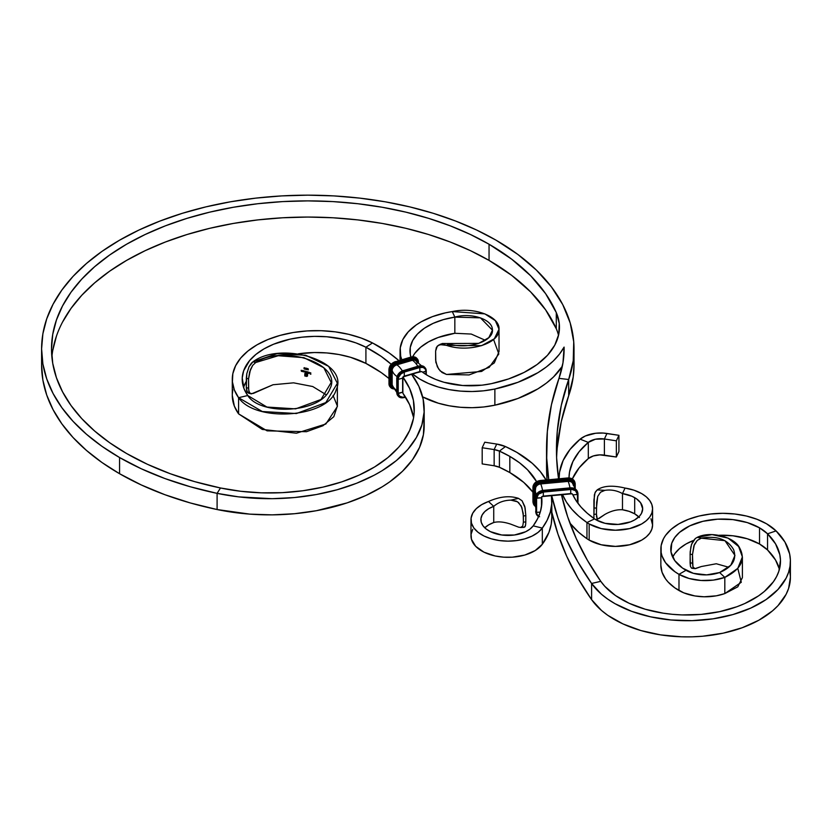 <?xml version="1.0" encoding="UTF-8"?>
<svg xmlns="http://www.w3.org/2000/svg" width="832" height="832" viewBox="0 0 832 832"><rect width="100%" height="100%" fill="white"/><g stroke="black" fill="none" stroke-linecap="round" stroke-linejoin="round"><path stroke-width="1.25" d="M535.35 504.327A5.803 4.68 -15.6 0 1 534.841 502.424L534.841 488.28A5.803 4.68 -15.6 0 1 540.571 483.007L540.675 483.86A5.179 4.181 164.4 0 0 535.569 488.207A5.179 4.181 -15.6 0 1 540.675 483.86L540.571 483.007L567.986 480.459A5.803 4.68 -15.6 0 1 573.716 484.484M574.933 482.508A7.426 5.99 164.4 0 0 574.85 482.144A7.426 5.99 164.4 0 0 567.694 478.078L567.892 478.785A7.426 5.99 -15.6 0 1 575.047 482.851A7.426 5.99 -15.6 0 1 575.224 484.162A7.426 5.99 164.4 0 0 575.016 482.768A7.426 5.99 164.4 0 0 567.892 478.785L567.986 479.638A6.812 5.491 -15.6 0 1 574.714 484.578L573.768 484.661L575.224 484.162L574.714 486.533L574.579 483.506L573.581 481.593L569.296 479.627L540.571 482.186L538.002 482.841L534.986 485.17L533.853 488.363L535.517 488.498L534.955 487.344L536.526 484.765L540.571 483.007L569.109 480.449L572.749 482.123L573.716 484.671M572.51 483.007A5.179 4.181 164.4 0 0 568.09 481.322L567.986 480.459L568.09 481.322A5.179 4.181 -15.6 0 1 572.51 483.007M392.174 384.623A5.21 3.796 138.8 0 0 392.319 385.653A5.21 3.796 138.8 0 1 392.174 384.623L392.174 384.623A22.911 13.229 0 0 0 396.75 390.52A22.911 13.229 180 0 1 392.174 384.623L392.111 370.365A5.179 3.775 -41.2 0 1 396.739 364.78L396.822 364.853A5.21 3.796 138.8 0 0 392.174 370.469A22.911 13.229 0 0 0 397.041 376.574A22.911 13.229 180 0 1 392.174 370.469L392.174 384.623M417.113 361.733L415.698 359.726L413.046 359.206L396.458 363.958L396.739 364.78A5.179 3.775 138.8 0 0 392.111 370.365L392.111 384.519A5.179 3.775 138.8 0 0 392.392 385.892A5.179 3.775 -41.2 0 1 392.111 384.519L392.174 370.469A5.21 3.796 138.8 0 1 396.822 364.853L396.458 363.137L412.038 358.582A6.812 4.961 -41.2 0 1 418.101 362.014M417.05 363.199A5.21 3.796 138.8 0 0 415.324 360.391A5.21 3.796 138.8 0 0 412.402 360.298L412.318 360.235A5.179 3.775 -41.2 0 1 415.584 360.516A5.179 3.775 138.8 0 0 412.318 360.235L412.038 358.582L415.418 358.54L417.092 359.58L418.111 362.367M505.461 446.566A119.475 68.973 180 0 1 516.828 452.348L505.461 446.566L499.398 451.09L509.829 456.394A109.564 63.253 180 0 1 536.598 481.645L527.561 469.82L519.48 462.758L509.829 456.394L509.829 472.566L509.829 456.394A109.564 63.253 180 0 0 499.398 451.09L499.398 467.262A14.862 8.58 0 0 0 494.146 465.764L494.146 449.582L482.186 447.741L482.186 463.913L494.146 465.764L482.186 463.913L482.186 447.741L494.146 449.582L496.714 444.059L484.754 442.208L482.186 447.741L484.754 442.208L496.714 444.059A24.762 14.3 180 0 1 505.461 446.566L496.714 444.059L494.146 449.582A14.862 8.58 180 0 1 499.398 451.09L505.461 446.566M532.938 492.211A109.564 63.253 0 0 0 509.829 472.566L499.398 467.262L494.146 465.764L494.146 449.582L499.398 451.09L499.398 467.262A109.564 63.253 0 0 1 509.829 472.566L523.723 482.383L532.938 492.211M737.797 568.37L741.281 582.286L724.818 593.58L724.818 577.398L719.597 572.541L730.766 565.313L734.947 555.402L724.963 540.675L701.345 538.179C716.81 535.496 727.532 539.271 733.533 549.494C737.121 559.354 732.472 567.039 719.597 572.541A27.238 15.725 180 0 1 685.994 570.294L678.985 574.34L678.985 590.512A37.149 21.445 0 0 0 724.818 593.58L716.352 595.816L704.08 596.783L694.886 595.941L683.738 592.831L674.908 587.912L668.169 582.088L665.569 578.916L662.043 572.208L660.858 565.24A61.911 35.745 0 0 0 678.985 590.512L678.985 574.34L689.083 578.479L700.981 580.476L713.346 580.102L724.818 577.398L719.597 572.541L706.67 574.881L693.399 573.331L682.562 568.11L674.721 560.55L671.008 552.001L671.757 543.202L674.721 537.576L679.526 532.376L689.77 525.855L702.863 521.321L717.673 519.178L732.909 519.615L747.282 522.579L759.533 527.831L767.551 533.801L767.551 549.973A52 30.025 0 0 0 759.533 544.003L759.533 527.831A52 30.025 180 0 1 767.551 533.801L775.538 543.847L779.802 554.622L780.478 560.144L778.877 571.158L776.61 576.534L773.406 581.755L764.306 591.479L758.514 595.889L744.723 603.564L736.882 606.746L719.711 611.634L701.178 614.401L682.053 614.921L672.516 614.328L663.146 613.174L645.247 609.242L629.127 603.273L615.462 595.535L604.812 586.342L600.777 581.329L587.361 560.227L576.295 538.678L567.653 516.755L561.444 494.572L562.442 494.478L566.426 502.06L571.886 509.33L578.76 516.183L586.955 522.548A37.149 21.445 0 0 0 589.17 523.942L601.224 528.59L615.441 530.223L629.647 528.59L641.701 523.942L646.318 520.697L649.75 516.984L651.872 512.959L652.579 508.778L651.872 504.598L649.75 500.573L646.318 496.86L641.701 493.615A37.149 21.445 180 0 1 652.579 508.778A37.149 21.445 180 0 1 629.647 528.59A37.149 21.445 180 0 1 589.17 523.942L589.17 540.124A37.149 21.445 0 0 0 629.647 544.773A37.149 21.445 0 0 0 652.579 524.95L651.872 529.142L649.75 533.166L646.318 536.869L641.701 540.124L629.647 544.773L615.441 546.395L601.224 544.773L589.17 540.124L589.17 523.942A37.149 21.445 180 0 1 586.955 522.548L586.955 538.72A37.149 21.445 0 0 0 589.17 540.124A37.149 21.445 180 0 1 586.955 538.72L586.955 522.548L594.547 518.877A109.564 63.253 180 0 1 572.406 493.917L572.104 493.948A1.862 1.498 164.4 0 0 570.742 493.563L572.406 493.917L576.087 500.656L581.048 507.114L587.226 513.209L594.547 518.877L586.955 522.548A119.475 68.973 180 0 1 562.484 494.593M639.465 517.546L634.702 513.833A27.238 15.725 0 0 0 622.482 509.766L622.482 493.584A27.238 15.725 180 0 1 634.702 497.661L634.702 513.833L634.702 497.661A27.238 15.725 180 0 1 642.678 508.778A27.238 15.725 180 0 1 625.862 523.307A27.238 15.725 180 0 1 596.17 519.896A27.238 15.725 180 0 1 594.547 518.877A27.238 15.725 180 0 0 596.17 519.896L605.01 523.307L618.103 524.43L630.573 521.851L634.702 519.896L639.465 516.194L641.503 513.344L642.678 508.778L640.598 502.757L636.49 498.805L632.018 496.298L622.482 493.584C616.834 490.495 610.979 489.414 604.906 490.35L600.538 492.201L597.719 496.434L596.658 502.351L596.44 514.114L593.975 514.415L593.975 507.998L596.44 508.05L596.492 516.37L597.293 519.178L596.44 514.114L593.975 514.415L594.35 494.957L595.431 491.889L597.199 489.902L604.906 490.35C610.979 489.414 616.834 490.495 622.482 493.584L625.05 488.062L622.482 493.584L622.482 509.766C616.834 509.423 610.979 510.973 604.906 514.415C610.979 510.973 616.834 509.423 622.482 509.766L629.054 511.337L634.702 513.833A27.238 15.725 0 0 1 638.799 516.87M532.948 501.405L532.948 487.365A7.426 5.99 -15.6 0 1 540.28 480.615A7.426 5.99 164.4 0 0 532.948 487.365L533.146 488.072A7.426 5.99 -15.6 0 1 540.478 481.322L540.218 480.511L567.694 478.078L540.28 480.615L540.478 481.322A7.426 5.99 164.4 0 0 533.146 488.072L533.312 502.424L533.146 488.072L533.853 488.363A6.812 5.491 -15.6 0 1 540.571 482.186L540.571 483.007L540.571 482.186L567.986 479.638L567.986 480.459L567.892 478.785L540.478 481.322L540.571 482.186L540.478 481.322L567.892 478.785L567.694 478.078A7.426 5.99 -15.6 0 1 574.829 482.061M577.689 492.388A7.426 5.99 164.4 0 0 577.595 492.034A7.426 5.99 164.4 0 0 570.44 487.958L570.638 488.665A7.426 5.99 -15.6 0 1 577.793 492.731A7.426 5.99 -15.6 0 1 577.97 494.052L577.97 494.052A7.426 5.99 164.4 0 0 577.772 492.648A7.426 5.99 164.4 0 0 570.638 488.665L543.223 491.202A7.426 5.99 164.4 0 0 535.891 497.952L536.068 512.304L535.891 497.952L541.486 497.796L541.663 497.141A1.862 1.498 164.4 0 0 541.486 497.796L541.663 496.766L543.223 496.257M424.039 421.71L423.405 434.658L419.536 447.418L412.506 459.722L402.459 471.307L389.605 481.936L382.21 486.814L365.685 495.581L347.131 502.871L316.368 510.713L294.538 513.718L272.178 514.862L249.777 514.124L217.1 509.538L217.1 493.355A266.209 153.691 180 0 1 119.569 457.538A266.209 153.691 180 0 1 41.6 348.858L42.879 363.927L46.717 378.851L53.061 393.474L61.859 407.68L73.029 421.314L86.466 434.252L102.024 446.368L119.569 457.538L119.569 473.72L102.024 462.54L86.466 450.424L73.029 437.486L61.859 423.852L53.061 409.656L46.717 395.023L42.879 380.099L41.6 365.04A266.209 153.691 0 0 0 119.569 473.72L119.569 457.538L141.253 468.759L164.923 478.546L190.31 486.772L217.1 493.355L220.48 487.978A256.308 147.971 180 0 1 126.578 453.502A256.308 147.971 180 0 1 51.501 348.858A256.308 147.971 180 0 1 209.726 212.15A256.308 147.971 180 0 1 489.05 244.223L489.05 260.406A256.308 147.971 0 0 0 216.237 226.824A256.308 147.971 0 0 0 51.886 356.949M556.452 449.831L556.452 449.623A609.19 351.707 180 0 0 558.553 478.806L556.608 457.725L557.253 431.506L561.288 405.382L568.682 379.506L568.682 395.678A266.209 153.691 0 0 0 574.018 365.04L574.018 348.858A266.209 153.691 180 0 1 568.682 379.506L558.969 378.362L551.439 404.747L547.352 431.382L546.718 458.12L548.746 479.721A619.091 357.427 180 0 1 546.541 449.623A619.091 357.427 180 0 1 558.969 378.362L568.682 379.506L573.227 360.755L573.737 341.827L570.222 323.003L562.723 304.564L551.356 286.811L536.297 269.994L517.764 254.374L496.049 240.188A266.209 153.691 180 0 1 574.018 348.858M41.6 348.858A266.209 153.691 180 0 1 205.941 206.866A266.209 153.691 180 0 1 496.049 240.188L476.694 230.058L455.707 221.073L433.306 213.314L409.687 206.866L385.091 201.781L359.746 198.12L333.902 195.905L307.809 195.166L281.715 195.905L255.871 198.12L230.537 201.781L205.941 206.866L182.322 213.314L159.91 221.073L138.923 230.058L119.569 240.188L102.024 251.358L86.466 263.474L73.029 276.411L61.859 290.046L53.061 304.252L46.717 318.874L42.879 333.798L41.6 348.858L41.6 365.04M692.474 568.256L693.753 567.902L691.517 568.142L690.435 566.394L690.092 554.154L692.484 554.59L692.484 563.16L690.092 562.848L690.175 551.897L691.517 544.378L695.334 538.502L697.143 537.399L712.026 534.602L728.083 538.106L738.629 546.51L742.394 556.92L737.786 568.381L724.818 577.398A37.149 21.445 180 0 1 678.985 574.34A61.911 35.745 180 0 1 660.858 549.058A61.911 35.745 180 0 1 699.078 516.038A61.911 35.745 180 0 1 766.542 523.786L757.162 519.345L746.46 516.038L734.843 514.01L722.769 513.323L710.684 514.01L699.078 516.038L688.366 519.345L678.985 523.786L671.289 529.204L665.569 535.382L663.52 538.689L661.149 545.553L661.149 552.562L662.043 556.036L665.569 562.744L674.908 571.74L678.985 574.34L685.994 570.294A52 30.025 180 0 1 670.758 549.058A52 30.025 180 0 1 702.863 521.321A52 30.025 180 0 1 759.533 527.831L759.533 544.003A52 30.025 0 0 0 719.098 535.288L732.909 535.787L747.282 538.762L759.533 544.003L767.551 549.973L767.551 533.801L776.079 530.899L766.542 523.786A61.911 35.745 180 0 1 776.079 530.899L767.551 533.801A93.257 53.841 180 0 1 780.499 561.163A93.257 53.841 180 0 1 705.026 614.016A93.257 53.841 180 0 1 600.777 581.329L591.594 583.471L601.494 594.277L607.838 599.186L615.014 603.689L631.582 611.312L650.489 616.814L670.956 619.975L692.099 620.662L713.045 618.831L732.898 614.567L750.828 608.067L766.074 599.581L778.003 589.472L786.105 578.167L788.611 572.218L790.036 566.155L790.379 560.04L789.641 553.925L784.919 542.006L776.079 530.899A103.158 59.561 180 0 1 790.4 561.163A103.158 59.561 180 0 1 706.919 619.632A103.158 59.561 180 0 1 591.594 583.471L591.594 599.643A103.158 59.561 0 0 0 706.919 635.804A103.158 59.561 0 0 0 790.4 577.346L790.4 561.163M556.452 449.623A609.19 351.707 180 0 1 568.682 379.506L568.682 395.678L561.288 421.554L557.253 447.678M546.541 449.623L546.541 465.795A619.091 357.427 0 0 0 547.019 479.877L546.541 465.577M247.759 395.522L266.937 407.056L295.651 408.866L321.038 399.454L331.188 382.46L323.783 367.702L303.888 357.666L278.19 355.732L255.715 362.523L252.678 365.383L249.642 371.966L248.57 378.851L248.695 390.125L249.642 392.87L251.462 393.869L273.031 384.748L293.582 382.834L312.718 386.526L326.196 394.742L312.718 386.526L293.582 382.834L273.031 384.748L253.365 393.422L250.442 393.598L249.049 391.695L248.57 388.222L246.324 387.639L246.324 378.227L248.57 378.851L248.57 388.222L246.324 387.639L246.782 373.755L249.028 366.746L251.493 363.054L253.001 361.785L255.715 362.523C284.201 343.824 343.221 364.499 329.826 388.991C321.526 413.317 260.281 415.99 247.759 395.522L244.005 388.658L242.226 377.926L243.651 370.77L249.61 360.558L255.965 354.359L264.025 348.868L273.551 344.23L290.035 339.154L302.016 337.168L314.402 336.367L326.851 336.762L344.864 339.602L355.95 342.898L365.914 347.225L381.222 356.398L391.196 364.27A144.55 83.46 180 0 0 365.914 347.225L372.507 342.95L365.914 347.225L365.914 363.397L365.914 347.225A74.287 42.89 180 0 0 286.094 340.101A74.287 42.89 180 0 0 242.195 379.236A74.287 42.89 180 0 0 247.759 395.522L238.586 397.696L247.759 395.522M308.537 373.495L308.589 372.06L308.537 373.495M310.7 373.506L310.825 374.234L310.149 373.994L310.7 374.057L310.149 373.308L310.752 372.788L310.149 373.308L310.752 373.994L310.149 373.994L310.825 374.234L310.7 373.506M304.45 369.086L304.19 367.682L304.938 368.732L304.252 368.888L304.075 367.754L304.044 368.607L304.866 368.94L304.45 367.671L304.023 368.732L304.918 368.867M303.347 371.103L303.482 371.758L302.702 371.55L302.494 370.562L302.973 371.54L303.399 370.677L302.942 371.53L302.494 370.562L302.723 371.571L303.482 371.758L303.347 371.103M307.715 372.871L307.154 373.079L307.154 371.717L308.235 372.33L307.715 372.871L307.341 372.476L308.235 372.33L307.154 371.717L307.154 373.079L307.206 371.644L307.154 373.079L307.715 372.871M307.206 369.481L306.498 369.543L306.498 368.274L307.237 369.013L306.748 369.678L306.332 368.43L306.748 369.678L307.154 368.628L306.332 368.399L306.738 369.585L306.426 368.545L307.102 368.638L306.467 368.482M302.037 370.822L302.182 371.478L301.382 371.29L301.174 370.302L301.631 371.27L302.089 370.406L301.631 371.27L301.174 370.302L301.413 371.301L302.182 371.478L302.037 370.822M306.134 369.023L305.614 369.366L305.781 368.004L305.354 369.242L305.781 368.004L306.082 369.127L305.375 368.43M307.611 369.304L308.246 369.907L307.372 368.95L308.162 368.763L307.507 368.857L307.954 369.46L307.497 368.909L308.204 368.805L307.57 368.545L307.663 369.242M305.157 373.651L306.322 373.37L304.959 373.391L304.803 375.991L307.434 376.095L304.803 375.991L304.845 373.62L305.604 373.069L306.27 373.433L305.157 373.651L305.084 375.804L307.216 375.866L306.904 373.61L306.769 375.596L305.448 375.606L306.488 375.242L305.448 374.13L306.53 374.41L306.519 373.256L307.559 373.547L307.528 375.866L307.559 373.547L306.571 373.183L306.53 374.41L306.582 373.443L306.53 374.41L305.448 374.13L306.54 375.18L305.448 375.606L306.842 375.471L306.956 373.547L307.216 375.866L305.084 375.804L305.157 373.651L306.072 373.298L305.261 373.506M306.717 371.998L306.852 372.601L305.5 372.247L305.23 371.197L306.374 372.372L306.769 371.519L306.374 372.372L305.282 371.124L305.427 372.195L306.852 372.601L306.717 371.998M304.387 371.977L303.794 370.843L304.918 371.415L304.387 371.977L303.93 371.363L304.793 371.935L304.793 371.218L303.794 370.843L303.794 371.821L303.846 370.781L304.387 371.977M309.982 373.183L308.953 372.642M411.216 357.916L410.29 354.432L410.27 347.402L412.693 340.506L417.456 334.027L424.372 328.234L433.15 323.357L443.446 319.602L454.834 317.106L452.275 311.574L445.39 312.863L432.474 316.628L421.169 321.828L416.27 324.906L408.242 331.854L402.823 339.591L400.265 347.807L400.67 356.158L401.981 360.266M558.522 335.4A104.01 60.05 0 0 0 556.296 328.765L556.296 312.593L556.296 328.765L545.636 309.868L530.681 291.959L511.701 275.371L489.05 260.406L489.05 244.223A256.308 147.971 180 0 1 556.296 312.593A104.01 60.05 180 0 1 559.468 327.309A104.01 60.05 180 0 1 491.452 383.646A60.528 34.944 180 0 1 421.699 371.53L421.096 371.706A1.862 1.352 138.8 0 0 419.869 371.561L404.29 376.106A1.862 1.352 138.8 0 0 403.052 376.979L404.009 376.293L402.626 378.113L402.875 393.203A144.55 83.46 0 0 1 413.608 417.612L409.614 404.643L402.875 393.203L402.875 377.031A144.55 83.46 180 0 1 414.284 409.521A144.55 83.46 180 0 1 220.48 487.978L194.688 481.645L170.248 473.72L147.451 464.298L126.578 453.502L109.689 442.738L94.702 431.07L81.765 418.621L71.011 405.486L62.546 391.82L56.43 377.728L52.738 363.366L51.501 348.858L52.738 334.36L56.43 319.998L62.546 305.906L71.011 292.23L81.765 279.105L94.702 266.656L109.689 254.987L126.578 244.223L145.215 234.478L165.412 225.826L186.992 218.358L209.726 212.15L233.407 207.262L257.806 203.726L282.693 201.594L307.809 200.886L332.935 201.594L357.812 203.726L382.21 207.262L405.891 212.15L428.636 218.358L450.206 225.826L470.413 234.478L489.05 244.223L511.701 259.199L530.681 275.787L545.636 293.686L556.296 312.593L559.25 323.44L558.74 334.412L554.767 345.155L547.477 355.295L537.108 364.51L524.014 372.466L508.622 378.924L491.452 383.646L482.05 385.164L462.602 385.507L443.976 382.273L435.573 379.402L428.085 375.794L421.699 371.53L412.402 373.849L419.754 379.059L428.48 383.5L438.37 387.046L449.124 389.605L460.47 391.113L472.087 391.518L483.662 390.811L494.874 389.012L518.014 382.273L537.909 372.684L546.312 366.985L553.54 360.755L559.499 354.099L564.096 347.09L562.973 362.804L558.969 378.362A256.308 147.971 180 0 0 564.117 348.858A256.308 147.971 180 0 0 564.096 347.09A113.911 65.77 180 0 1 494.874 389.012A70.439 40.664 180 0 1 412.526 373.953M421.096 371.706L419.962 371.779L421.096 371.706M454.834 333.278L438.131 337.501L428.542 341.848L420.659 347.204L414.794 353.371L412.662 356.741A60.528 34.944 0 0 1 454.834 333.278L471.255 334.058L485.378 340.319L471.255 334.058L454.834 333.278L454.834 317.106C471.39 312.385 491.941 319.29 492.367 329.202C494.572 340.413 470.07 349.939 448.968 344.022L446.503 345.342C468.884 353.122 499.97 343.512 499.023 329.202C500.001 317.013 475.446 306.509 452.275 311.574L454.834 317.106L454.834 333.278M398.861 360.589L389.282 353.049L372.507 342.95A154.461 89.18 180 0 1 398.861 360.589M388.929 378.477L381.222 372.58L365.914 363.397L350.522 357.292L339.009 354.536L326.851 352.945L314.402 352.539L298.189 353.839A74.287 42.89 0 0 1 365.914 363.397A144.55 83.46 0 0 1 388.929 378.477M410.935 357.063A60.528 34.944 180 0 1 409.978 350.854A60.528 34.944 180 0 1 454.834 317.106L480.428 317.845L492.419 330.127L488.821 337.657L478.764 343.366L446.586 343.533L448.968 344.022L446.503 345.342L440.201 344.635L437.32 346.081L435.625 351.052L435.812 362.201L438.599 368.95L442.083 372.538L446.503 374.462L481.603 371.446L494.322 362.877L499.023 351.562L499.023 329.202L494.322 338.79L481.603 345.665L446.503 345.342L442.094 344.521L438.599 345.155L436.394 347.402L435.625 351.052L435.625 360.048L437.32 366.756L440.19 370.916L446.503 374.462L469.061 374.93L489.195 367.359L498.826 353.964L493.574 339.456M564.096 350.636L564.096 347.09L564.096 350.636M693.472 540.436A52 30.025 0 0 0 672.682 557.149L674.721 553.748L679.526 548.558L685.994 544.003L693.878 540.27M779.438 569.254A93.257 53.841 0 0 0 767.551 549.973L775.538 560.019L779.438 569.254M789.641 570.107L790.379 576.212M790.4 577.294L788.611 588.401L786.105 594.35L778.003 605.644L772.491 610.875L758.836 620.225L742.154 627.754L723.164 633.173L702.655 636.23L692.099 636.834L681.502 636.802L660.587 634.878L640.796 630.521L622.96 623.917L607.838 615.358L601.494 610.449L591.594 599.643L577.98 578.24L566.758 556.39L557.97 534.154L551.658 511.659M543.317 496.257L551.658 495.477L557.97 517.982L566.758 540.207L577.98 562.068L591.594 583.471L600.777 581.329A609.19 351.707 180 0 1 561.465 494.686M574.018 364.77L573.227 376.927L568.682 395.678A609.19 351.707 0 0 0 556.608 457.704M551.824 512.387A619.091 357.427 0 0 0 591.594 599.643L591.594 583.471A619.091 357.427 180 0 1 551.689 495.591M119.569 473.72A266.209 153.691 0 0 0 217.1 509.538L190.31 502.954L164.923 494.718L141.253 484.931L119.569 473.72M556.296 328.765A256.308 147.971 0 0 0 489.05 260.406L470.413 250.65L450.206 241.998L428.636 234.53L405.891 228.322L382.21 223.434L357.812 219.908L332.935 217.776L307.809 217.058L282.693 217.776L257.806 219.908L233.407 223.434L209.726 228.322L186.992 234.53L165.412 241.998L145.215 250.65L126.578 260.406L109.689 271.159L94.702 282.828L81.765 295.287L71.011 308.412L62.546 322.078M56.43 336.17L52.738 350.532M562.349 366.226L553.54 376.927L546.312 383.157L537.909 388.866L518.014 398.445L494.874 405.184L483.662 406.983L472.087 407.69L460.47 407.285L449.124 405.787L438.37 403.218L422.625 396.864A70.439 40.664 0 0 0 494.874 405.184L494.874 389.012L494.874 405.184A113.911 65.77 0 0 0 562.349 366.226M403.177 370.687L418.85 365.966L424.611 367.224A7.426 5.408 138.8 0 0 419.026 366.049L419.869 367.515L419.869 371.561L402.875 377.031L409.614 388.471L413.41 400.348L414.201 412.422L413.452 418.454L409.718 430.342L403.042 441.792L398.642 447.283L387.847 457.631L374.577 466.97L359.112 475.114L341.775 481.874L322.92 487.126L302.952 490.745L282.287 492.658L261.362 492.835L240.614 491.265L220.48 487.978L217.1 493.355L238.701 496.881L272.178 498.69L294.538 497.536L316.368 494.53L337.21 489.736L356.637 483.246L374.223 475.197L382.21 470.642L396.365 460.585L407.846 449.446L416.406 437.466L421.876 424.902L424.133 412.017L423.124 399.069L418.881 386.339L411.497 374.109M217.1 493.355L217.1 509.538A154.461 89.18 0 0 0 424.195 425.693L424.195 409.521A154.461 89.18 180 0 1 217.1 493.355M411.58 374.223A154.461 89.18 180 0 1 424.195 409.521M372.507 342.95L361.213 338.052L348.65 334.318L335.182 331.843L321.194 330.699L307.07 330.928L293.207 332.519L280.01 335.431L267.831 339.57L257.026 344.822L247.894 351.042L240.698 358.062L235.633 365.685L232.835 373.682L232.409 381.836L234.343 389.917L238.586 397.696A84.198 48.61 180 0 1 232.284 379.236A84.198 48.61 180 0 1 282.048 334.88A84.198 48.61 180 0 1 372.507 342.95M232.284 379.236L232.284 395.418A84.198 48.61 0 0 0 238.586 413.868L238.586 397.696C255.58 422.812 328.276 417.924 336.128 389.917C349.887 361.286 281.414 340.486 253.001 361.785L277.014 353.683L305.76 355.274L328.661 366.361L337.366 383.271L325.832 402.574L296.421 413.535L262.298 411.518L238.586 397.696L238.586 413.868L234.343 406.089L232.284 395.377M246.324 381.306L243.526 387.327A74.287 42.89 0 0 1 246.324 381.306M232.326 393.921L232.835 389.854M401.773 359.736A70.439 40.664 180 0 1 400.067 350.854A70.439 40.664 180 0 1 452.275 311.574L484.817 313.862L495.331 320.632L499.023 329.202M440.294 344.209L446.586 343.533L442.281 343.512L438.599 345.155M333.081 395.46L337.355 405.995L333.809 416.686L322.962 425.745L306.488 431.704L267.114 430.851L238.586 413.868L262.298 429.437L296.421 433.212L325.832 424.018L337.366 406.515L337.366 383.271M249.028 393.234L247.333 392.257L246.324 387.639L246.782 391.102L249.028 393.234M728.749 567.258L716.3 563.753L701.345 566.53L716.3 563.753L728.749 567.258M691.517 568.142L690.435 566.394L690.092 562.848L692.484 563.16L692.931 566.8L692.484 554.59L693.888 545.782L697.237 540.426L701.345 538.179L697.237 540.426L694.356 544.534L692.484 554.59L690.092 554.154L690.862 546.884L692.463 542.048L695.334 538.502L697.143 537.399L701.345 538.179L697.143 537.399C710.31 530.546 734.791 536.962 739.71 548.059C745.857 559.666 740.896 569.452 724.818 577.398L724.818 593.58L737.786 586.83L742.394 577.595L742.394 556.92M692.931 566.8L693.878 568.287L695.594 568.599L701.345 566.53L694.918 568.63L692.931 566.8M248.57 378.851L250.453 369.595L252.678 365.383L255.715 362.523L253.001 361.785L249.028 366.746L246.782 373.755L246.324 378.227L248.57 378.851M251.462 393.869L250.442 393.598M694.918 568.63L694.346 568.526M403.374 376.844L419.754 371.831L419.869 367.515A6.812 4.961 -41.2 0 1 425.942 371.301L425.942 374.504L426.275 370.989L422.656 372.258L425.942 371.301L425.474 369.304L423.238 367.463L419.869 367.515L419.588 366.694A7.426 5.408 -41.2 0 1 425.173 367.858A7.426 5.408 -41.2 0 1 426.213 370.822L426.213 370.822A7.426 5.408 138.8 0 0 425.131 367.817A7.426 5.408 138.8 0 0 419.588 366.694L404.009 371.238L403.447 370.604L419.026 366.049A7.426 5.408 -41.2 0 1 424.58 367.182M418.382 361.889L418.382 361.889A7.426 5.408 138.8 0 0 417.31 358.883A7.426 5.408 138.8 0 0 411.757 357.76A7.426 5.408 -41.2 0 1 417.342 358.925A7.426 5.408 -41.2 0 1 418.382 361.889M426.213 374.681L426.213 371.145M395.346 361.764L411.029 357.032L416.79 358.29A7.426 5.408 138.8 0 0 411.195 357.126L411.195 357.126A7.426 5.408 -41.2 0 1 416.749 358.249M389.002 369.346L388.991 369.678A7.426 5.408 -41.2 0 1 395.626 361.67L411.195 357.126L412.038 358.582L411.757 357.76L396.178 362.315L395.626 361.67L411.195 357.126L411.757 357.76L396.178 362.315L396.458 363.137L412.038 358.582L412.038 359.403A5.803 4.222 -41.2 0 1 416.978 361.275M421.377 365.685L415.303 360.391A5.21 3.796 138.8 0 0 412.402 360.298A22.911 8.445 73.7 0 1 417.851 366.257A22.911 8.445 -106.3 0 0 412.402 360.298L396.822 364.853A22.911 8.445 73.7 0 1 402.303 370.864A22.911 8.445 -106.3 0 0 396.822 364.853L412.402 360.298L412.038 359.403L395.45 364.343L392.798 366.413L391.279 370.209L390.385 370.469A6.812 4.961 -41.2 0 1 396.458 363.137L395.626 361.67A7.426 5.408 138.8 0 0 388.991 369.678L389.553 370.313A7.426 5.408 -41.2 0 1 396.178 362.315A7.426 5.408 138.8 0 0 389.553 370.313L390.385 370.469L390.842 368.212L393.089 365.061L396.458 363.137L396.458 363.958A5.803 4.222 -41.2 0 0 391.279 370.209L391.279 384.363L390.385 384.623L390.385 370.469L389.553 370.313L389.553 384.467L388.991 383.833L388.929 369.512C389.314 365.716 391.487 363.074 395.45 361.587M419.775 371.758L420.347 371.79M403.447 370.604L419.026 366.049L419.588 366.694L404.009 371.238L404.29 372.07L419.869 367.515L404.29 372.07L403.447 370.604A7.426 5.408 138.8 0 0 396.822 378.602A7.426 5.408 -41.2 0 1 403.447 370.604M404.29 376.106L404.29 372.07L404.29 376.106M419.588 371.748L420.129 371.79M391.997 370.271L391.279 370.209L391.997 370.271M396.833 378.269L397.384 379.246A7.426 5.408 -41.2 0 1 404.009 371.238A7.426 5.408 138.8 0 0 397.384 379.246L398.216 379.402A6.812 4.961 -41.2 0 1 404.29 372.07L400.91 373.994L398.674 377.135L398.216 379.402L397.384 379.246L397.384 393.401L396.822 392.756L396.75 378.446C397.145 374.65 399.318 372.008 403.27 370.51M402.626 378.113L398.216 379.402L402.626 378.113L402.875 377.239A1.862 1.352 138.8 0 0 402.626 378.113L402.626 392.267L398.216 393.557L398.216 379.402L398.216 393.557L397.384 393.401L402.854 392.153L402.626 378.113M388.991 383.51L388.991 369.678L389.553 370.313L389.553 384.467L390.385 384.623L390.385 370.469L391.279 370.209L391.383 385.258L393.588 387.629M391.997 384.426L391.279 384.363L391.997 384.426M396.822 392.434L396.822 378.602L397.384 379.246L397.384 393.401L396.822 392.756L396.75 378.446M390.073 386.838A7.426 5.408 -41.2 0 1 388.991 383.833L388.929 369.512M393.598 388.596A6.812 4.961 -41.2 0 1 390.385 384.623L389.553 384.467A7.426 5.408 138.8 0 0 390.634 387.473A7.426 5.408 138.8 0 0 393.775 388.887A7.426 5.408 -41.2 0 1 390.593 387.431A7.426 5.408 -41.2 0 1 389.553 384.467L388.991 383.833A7.426 5.408 138.8 0 0 390.031 386.786L388.929 383.666M394.139 388.669L390.842 386.62L390.385 384.623L391.279 384.363A5.803 4.222 -41.2 0 0 392.964 387.369M397.904 395.762A7.426 5.408 -41.2 0 1 396.822 392.756A7.426 5.408 138.8 0 0 397.862 395.72L396.75 392.6M404.009 397.53A7.426 5.408 -41.2 0 1 398.424 396.354A7.426 5.408 -41.2 0 1 397.384 393.401A7.426 5.408 138.8 0 0 398.455 396.396A7.426 5.408 138.8 0 0 404.009 397.53L404.29 397.342A6.812 4.961 -41.2 0 1 398.216 393.557L399.994 396.968L404.009 397.53M404.29 395.2L404.29 397.342L404.29 395.2M402.875 392.995L402.626 392.267A1.862 1.352 138.8 0 0 402.875 392.995M405.465 396.999L404.29 397.342L405.465 396.999M306.8 368.347L307.102 369.356M305.999 368.992L305.427 368.649M305.302 368.514L306.103 369.169M308.35 369.73L307.445 369.533M307.538 369.314L308.298 369.845M304.803 373.88L305.011 373.329L304.803 373.88M304.803 375.991L304.855 373.818L304.803 375.991M306.363 376.386L304.855 375.918L306.363 376.386M307.008 376.355L306.415 376.324L307.008 376.355M308.287 372.653L307.767 372.809L308.287 372.653M308.069 372.663L307.466 371.935L308.069 372.663M307.289 372.195L308.017 372.736M304.751 371.758L303.982 371.301L304.876 371.519M304.824 371.613L304.117 371.051M304.762 368.815L304.242 367.827M310.877 374.171L310.201 373.932L310.877 374.171M309.639 372.507L308.953 372.518L309.66 372.538M309.878 373.069L309.036 372.871L309.858 373.329M308.953 372.684L309.702 373.287M306.446 368.514L306.935 369.533M307.05 369.418L306.738 368.41M308.142 372.497L307.476 371.966M303.94 371.405L304.699 371.821M304.117 367.962L304.439 368.94M577.46 502.642L577.46 494.458L572.842 494.884L577.46 494.458L577.46 502.642M570.638 493.719L562.442 494.478L570.7 493.823L570.742 489.518A6.812 5.491 -15.6 0 1 577.46 494.458L577.98 494.104L577.46 494.458L575.494 490.703L572.052 489.507L570.742 489.518L570.742 493.563L572.104 493.948L570.991 493.813M542.942 490.506L543.223 491.202L570.638 488.665L570.44 487.958L542.974 490.391L570.388 487.843C574.09 487.687 576.493 489.081 577.595 492.034L577.98 503.36L577.97 494.156M575.411 489.039L572.218 482.716A5.21 4.202 164.4 0 1 573.258 485.181A22.911 13.229 180 0 1 575.307 488.966M575.224 488.134L575.224 484.276M535.694 497.13L535.694 497.245A7.426 5.99 -15.6 0 1 543.026 490.495A7.426 5.99 164.4 0 0 535.694 497.245L535.891 497.952A7.426 5.99 -15.6 0 1 543.223 491.202L543.327 492.066L570.742 489.518L543.327 492.066L543.026 490.495L570.44 487.958A7.426 5.99 -15.6 0 1 577.574 491.941M535.683 487.75A5.21 4.202 164.4 0 1 540.696 483.943L568.11 481.406A5.21 4.202 164.4 0 1 572.198 482.695A5.21 4.202 164.4 0 0 568.11 481.406A22.911 2.964 84.7 0 1 570.003 487.885A22.911 2.964 -95.3 0 0 568.11 481.406L540.696 483.943A22.911 2.964 84.7 0 1 542.589 490.433A22.911 2.964 -95.3 0 0 540.696 483.943L540.696 483.943A5.21 4.202 164.4 0 0 535.683 487.75A5.21 4.202 164.4 0 0 535.558 488.675A22.911 13.229 180 0 0 535.35 490.443A22.911 13.229 0 0 0 536.422 494.437A22.911 13.229 180 0 1 535.35 490.443L535.662 487.802M551.658 495.477L561.444 494.572M543.327 496.111L570.742 493.563L543.327 496.111A1.862 1.498 164.4 0 0 541.954 496.746L543.327 496.111L543.327 492.066L543.327 496.111M575.234 488.166L574.85 482.144C573.747 479.201 571.345 477.807 567.632 477.963L540.186 480.626M542.662 496.558L541.663 496.766A109.564 63.253 180 0 1 541.923 501.124A109.564 63.253 180 0 1 533.198 525.855L542.318 528.091L542.318 544.263A119.475 68.973 0 0 0 551.824 517.296L551.824 501.124A119.475 68.973 180 0 1 542.318 528.091L547.144 520.239L550.295 512.117L551.73 503.828L551.429 495.498M543.327 492.066L538.574 494.135L536.598 498.254A6.812 5.491 -15.6 0 1 543.327 492.066M551.824 517.265L551.231 524.16L548.933 532.376L542.318 544.263L542.318 528.091L533.198 525.855L537.524 518.846L540.405 511.597L541.788 504.202L541.663 496.766L541.486 506.709L541.486 497.796L536.598 498.254L536.598 512.398L540.27 512.065L536.598 512.398L536.598 498.254L536.068 498.15L536.068 512.304L537.732 515.382L539.594 516.745M538.73 516.266A6.812 5.491 -15.6 0 1 536.598 512.398L535.891 512.106L535.694 497.245L535.891 512.106A7.426 5.99 164.4 0 0 536.099 513.5A7.426 5.99 164.4 0 0 538.606 516.568A7.426 5.99 -15.6 0 1 536.068 513.417A7.426 5.99 -15.6 0 1 535.891 512.106L535.683 497.193C536.141 493.397 538.564 491.13 542.974 490.391M535.694 511.285L535.694 511.399A7.426 5.99 164.4 0 0 535.87 512.71A7.426 5.99 164.4 0 0 535.985 513.063M535.683 507.406L535.35 504.598A22.911 13.229 0 0 0 535.683 506.865A22.911 13.229 180 0 1 535.35 504.608A22.911 13.229 180 0 1 535.558 502.83M535.808 504.972L534.841 502.424L534.841 488.28L533.853 488.363L533.853 502.518L534.841 502.424L533.853 502.518L533.853 488.363L533.312 488.27L533.312 502.424L535.818 506.272M535.902 512.793A7.426 5.99 -15.6 0 1 535.694 511.399L535.683 511.337M535.683 506.168A6.812 5.491 -15.6 0 1 533.853 502.518L533.146 502.226A7.426 5.99 164.4 0 0 533.343 503.62A7.426 5.99 164.4 0 0 535.496 506.459A7.426 5.99 -15.6 0 1 533.322 503.537A7.426 5.99 -15.6 0 1 533.146 502.226L532.948 501.519A7.426 5.99 164.4 0 0 533.125 502.83A7.426 5.99 164.4 0 0 533.239 503.183M533.146 502.913A7.426 5.99 -15.6 0 1 532.948 501.519L532.938 501.457M551.824 516.547L552.791 516.464L551.824 516.547M551.824 516.693L552.833 516.599M588.307 458.578L579.197 467.792L572.333 478.951A109.564 63.253 0 0 1 588.307 458.578L588.307 442.406L580.154 439.161L570.055 449.405L563.129 460.502L559.572 472.108L559.094 478.754A119.475 68.973 180 0 1 559.094 478.275A119.475 68.973 180 0 1 580.154 439.161L588.307 442.406A14.862 8.58 180 0 1 604.396 438.984L604.396 455.156L616.356 457.007L616.356 440.835L618.925 435.313L618.925 451.485L616.356 457.007L616.356 440.835L604.396 438.984L616.356 440.835L618.925 435.313L606.965 433.462L604.396 438.984L604.396 455.156A14.862 8.58 0 0 0 588.307 458.578L593.341 455.946L599.872 454.875L616.356 457.007L618.925 451.485L618.925 435.313L603.221 433.056L595.65 433.254L585.354 435.978L580.154 439.161A24.762 14.3 180 0 1 606.965 433.462L604.396 438.984L595.41 439.223L588.307 442.406L588.307 458.578M569.005 477.942L569.535 472.014L572.884 461.583L579.197 451.62L588.307 442.406A109.564 63.253 180 0 0 569.005 477.942M569.889 523.099A119.475 68.973 0 0 0 586.955 538.72L578.76 532.366L569.889 523.099M641.701 493.615L634.005 490.204L625.05 488.062A37.149 21.445 180 0 1 641.701 493.615M650.978 518.731L652.579 524.95L652.579 508.778M598.884 518.575L604.906 514.415L597.49 519.189M625.05 488.062C612.622 485.098 603.335 485.711 597.199 489.902C603.335 485.711 612.622 485.098 625.05 488.062M593.923 501.571L593.975 507.998L596.44 508.05L597.719 496.434L600.538 492.201L604.906 490.35L597.199 489.902L594.994 492.804L593.913 500.188M546.281 480.355L540.301 471.567L532.303 463.33L516.828 452.348A119.475 68.973 180 0 1 546.062 479.97M551.429 511.68L551.803 515.84M551.439 495.612A119.475 68.973 180 0 1 551.824 501.124M524.222 527.332L525.491 525.678L525.814 521.986L523.39 522.09L522.725 526.105L520.51 527.498L522.725 526.105L523.39 522.09L523.224 513.344L521.269 506.074L517.514 501.79L510.9 500.136C503.984 500.313 498.264 502.393 493.73 506.355L488.748 508.654L484.827 511.555L482.186 514.904L480.969 518.523L481.229 522.194L482.976 525.741L486.096 528.944L490.422 531.648L501.696 534.986L514.353 535.018L525.678 531.731L530.036 529.048L533.198 525.855A27.238 15.725 180 0 1 502.694 535.111A27.238 15.725 180 0 1 480.886 519.698A27.238 15.725 180 0 1 493.73 506.355L493.73 522.527A27.238 15.725 0 0 0 484.765 527.79L488.748 524.826L493.73 522.527C498.264 521.31 503.984 521.872 510.9 524.202L518.627 527.176L510.9 524.202C503.984 521.872 498.264 521.31 493.73 522.527L493.73 506.355L488.488 501.498L481.697 504.629L476.351 508.591L472.753 513.157L471.089 518.086L471.453 523.099L473.824 527.935L478.078 532.314L483.974 535.995L491.202 538.793L499.356 540.54L507.978 541.154L516.62 540.582L524.794 538.866L532.054 536.11L538.002 532.449L542.318 528.091A37.149 21.445 180 0 1 500.718 540.717A37.149 21.445 180 0 1 470.985 519.698A37.149 21.445 180 0 1 488.488 501.498L493.73 506.355C498.264 502.393 503.984 500.313 510.9 500.136L518.492 498.368C509.746 495.456 499.741 496.496 488.488 501.498C499.741 496.496 509.746 495.456 518.492 498.368L522.059 500.76L525.086 507.78L525.814 515.559L523.39 516.038L523.39 522.09L525.814 521.986L525.814 515.559L525.73 524.046L525.086 526.77L523.432 527.238M470.985 519.698L470.985 535.881A37.149 21.445 0 0 0 500.718 556.889A37.149 21.445 0 0 0 542.318 544.263L535.215 550.555L524.794 555.048L512.335 557.19L503.641 557.17L495.186 555.984L483.974 552.178L475.727 546.374L471.453 539.282L471.089 534.269L472.753 529.339M520.905 527.478L518.627 527.176M510.9 500.136L516.308 501.145L518.627 502.622L521.872 507.468L523.39 516.038L525.814 515.559L524.794 506.428L522.059 500.76L518.492 498.368L510.9 500.136M660.858 565.24L660.858 549.058M400.067 350.896L400.067 360.235M248.55 393.172L250.931 393.796M691.933 568.256L694.751 568.61M416.79 358.29L418.454 362.336M424.611 367.224L426.275 370.978L426.275 374.722M390.031 386.786L393.827 388.97M396.75 392.309L392.309 385.601M397.862 395.72L404.186 397.613L405.6 397.197M571.168 493.854L542.745 496.517M570.305 489.195L542.89 491.743M540.218 480.511C535.818 481.25 533.385 483.517 532.938 487.313L532.938 501.467L533.322 503.537L535.506 506.522M538.585 516.61L535.87 512.71L535.683 497.193M535.35 504.598L535.35 490.443M552.854 516.714L551.824 516.807M593.913 519.022L593.913 500.604M595.442 519.459L597.553 519.189M524.17 527.342L520.686 527.498"/></g></svg>
